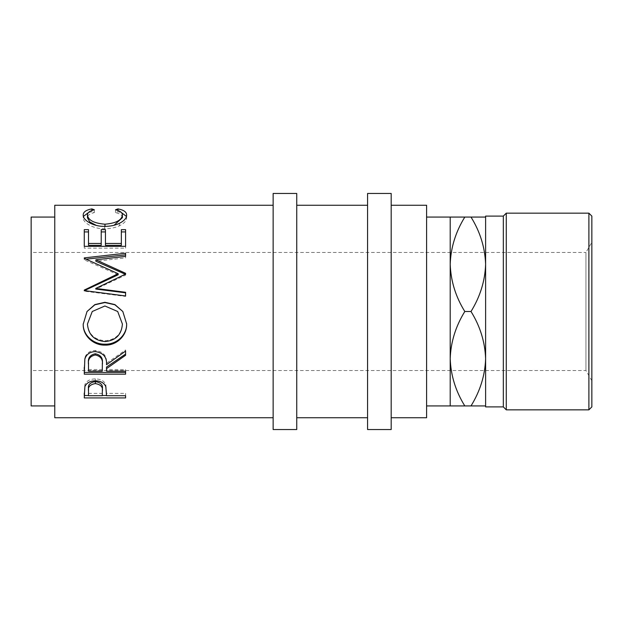 <?xml version="1.0" encoding="UTF-8"?>
<svg xmlns="http://www.w3.org/2000/svg" width="623" height="623" viewBox="0 0 623 623"><rect width="100%" height="100%" fill="white"/><g stroke="black" fill="none" stroke-linecap="round" stroke-linejoin="round"><path stroke-width="0.47" stroke-dasharray="3.12 2.34" d="M591.85 380.746L585.947 370.521L31.15 370.521L31.15 252.479L585.947 252.479L585.947 370.521L585.947 252.479L591.85 242.254L591.85 380.746L591.85 242.254M273.139 205.263L273.139 417.737L273.139 205.263M54.762 405.931L54.762 217.069L54.762 405.931M426.591 217.069L426.591 405.931L426.591 217.069M391.182 417.737L391.182 205.263L391.182 417.737M367.57 205.263L367.57 417.737L367.57 205.263M296.743 417.737L296.743 205.263L296.743 417.737M426.591 205.263L426.591 417.737M450.203 264.284L450.203 217.069L464.805 217.069C455.678 231.764 450.811 247.502 450.203 264.284C450.756 280.864 455.623 296.61 464.805 311.5C455.678 326.203 450.811 341.941 450.203 358.716L450.203 264.284M450.203 405.931L450.203 358.716C450.756 375.303 455.623 391.042 464.805 405.931L450.203 405.931M485.613 405.931L485.613 264.284L485.613 405.931L471.004 405.931C480.131 391.236 485.005 375.498 485.613 358.716C485.052 342.136 480.185 326.39 471.004 311.5C480.131 296.797 485.005 281.059 485.613 264.284C485.052 247.697 480.185 231.958 471.004 217.069L485.613 217.069L485.613 264.284L485.613 217.069M471.004 217.069L464.805 217.069M471.004 311.5L464.805 311.5M471.004 405.931L464.805 405.931M485.613 216.111L485.613 406.889M503.322 216.111L503.322 406.889M588.899 213.159L588.899 409.841M506.273 409.841L506.273 213.159M591.85 406.889L591.85 216.111M367.57 193.457L367.57 429.543M391.182 193.457L391.182 429.543M273.139 193.457L273.139 429.543M296.743 193.457L296.743 429.543M31.15 252.479L31.15 370.521M31.15 217.069L31.15 405.931M117.692 311.5L104.898 305.979M104.898 306.134L92.259 311.5M87.446 323.687C88.411 334.13 94.291 339.815 105.092 340.742L105.092 341.575M105.092 340.742C115.785 339.761 121.555 334.084 122.404 323.687M88.505 371.152L88.505 363.108M102.281 371.152L102.336 363.264M88.505 369.494L102.281 369.494M88.505 395.714L88.505 388.697M102.281 395.714L102.367 388.9M88.505 393.378L102.281 393.378M126.453 216.438L126.64 217.684C126.788 220.542 124.374 223.244 119.421 225.791C115.169 227.761 110.263 228.742 104.687 228.734C92.858 229.046 82.61 222.419 83.209 217.707L83.396 216.43M88.435 212.583L91.854 211.75L94.33 212.614C89.72 213.65 87.422 215.379 87.446 217.801M122.404 217.692C122.349 215.34 120.06 213.642 115.52 212.614L117.981 211.75L121.462 212.614M96.386 225.44L104.968 226.632L114.048 225.277M125.581 248.149L125.581 246.342L125.581 248.149L84.269 248.149L84.269 246.342L84.269 248.149M121.345 245.345L121.345 229.646M105.458 245.345L105.458 229.646M101.222 245.345L101.222 229.646M88.505 245.345L88.505 229.646M125.581 296.4L125.581 295.972L125.581 296.4L84.269 291.175L84.393 290.614M125.278 274.221L125.581 275.117L95.786 289.056M125.581 257.914L125.581 256.388L125.581 257.914L95.856 261.239M118.168 274.766L84.269 259.838L84.269 259.386L86.138 259.184M83.209 324.085L87.025 311.5M122.817 311.5L126.64 323.719M125.581 369.494L125.581 371.152L125.581 369.494L106.517 369.494L106.517 367.048M125.581 349.978L125.581 351.084L125.581 349.978L106.517 363.24C107.055 355.889 103.317 351.629 95.319 350.461C89.813 350.702 86.317 353.155 84.829 357.828L84.269 367.321M125.581 395.527L125.581 393.378L125.581 395.714L106.517 395.527M102.281 395.527L88.505 395.527M106.517 395.714L106.517 393.378L125.581 393.378M106.517 393.378L105.84 384.757C104.384 381.011 100.887 379.057 95.35 378.893C89.961 379.041 86.48 380.926 84.892 384.531L84.269 392.965M54.762 205.263L54.762 417.737M83.209 215.028L83.209 217.707M91.854 210.512L91.854 211.75M104.687 226.367L104.687 228.734M119.421 223.338L119.421 225.791M126.64 215.005L126.64 217.684M117.981 210.527L117.981 211.75M115.52 209.787L115.52 212.614M94.33 209.787L94.33 212.614M125.581 229.646L125.581 231.92M84.269 229.646L84.269 231.92M125.581 274.361L125.581 273.302M125.581 254.854L125.581 253.234M84.269 259.386L84.269 257.899M84.269 259.838L84.269 258.366M84.269 290.668L84.269 290.077M84.269 291.175L84.269 290.598M125.581 292.818L125.581 292.288M125.581 275.117L125.581 274.081M125.581 374.182L125.581 372.437M84.269 374.182L84.269 372.437M106.517 371.152L106.517 369.494M125.581 355.297L125.581 354.082M106.517 364.712L106.517 363.24M95.319 351.574L95.319 350.461M84.829 359.152L84.829 357.828M84.269 397.926L84.269 395.527M106.517 393.884L106.517 391.594M105.84 386.852L105.84 384.757M95.35 380.817L95.35 378.893M84.892 386.61L84.892 384.531"/><path stroke-width="0.93" d="M84.269 397.926L84.892 386.61C86.48 382.904 89.969 380.972 95.35 380.817C100.887 380.988 104.384 382.997 105.84 386.852L106.517 395.714L125.581 395.714L125.581 397.926L84.269 397.926M106.517 368.629L106.517 371.152L125.581 371.152L125.581 374.182L84.269 374.182L84.829 359.152C86.309 354.347 89.805 351.824 95.319 351.574C103.317 352.782 107.055 357.158 106.517 364.712L125.581 351.084L125.581 355.297L106.517 368.629L106.517 367.048L125.581 354.082L125.581 351.084M83.209 324.217L87.025 311.5L94.852 304.6L104.913 302.28L114.951 304.608L122.817 311.5L126.64 323.89C127.147 335.4 116.696 345.547 105.108 345.111C93.536 345.5 82.843 335.852 83.209 324.217M95.786 288.418L125.581 292.288L125.581 295.972L125.581 292.818L95.786 289.056L95.786 288.418L125.581 274.081L125.581 273.302L95.856 259.807L125.581 256.388L125.581 253.234L84.269 257.899L84.269 258.366L84.269 257.899M125.581 295.972L84.269 290.598L84.269 290.077L118.168 273.715L84.269 258.366M84.269 246.342L84.269 229.646L88.505 229.646L88.505 243.453L101.222 243.453L101.222 229.646L105.458 229.646L105.458 243.453L121.345 243.453L121.345 229.646L125.581 229.646L125.581 246.342L84.269 246.342L84.269 231.92L88.505 231.92M91.854 208.9L94.33 209.787C89.72 210.854 87.422 212.63 87.446 215.122C88.217 220.246 94.057 223.275 104.968 224.202C115.971 223.252 121.781 220.192 122.404 215.013C122.349 212.591 120.052 210.847 115.52 209.787L117.981 208.9C123.759 209.99 126.648 212.022 126.64 215.005C126.788 217.949 124.374 220.721 119.421 223.338C115.169 225.362 110.255 226.375 104.687 226.367C92.85 226.694 82.602 219.872 83.209 215.028C83.178 212.022 86.06 209.982 91.854 208.9L91.854 210.512M273.139 205.263L54.762 205.263L54.762 417.737L273.139 417.737M54.762 217.069L31.15 217.069L31.15 405.931L54.762 405.931M296.743 429.543L296.743 193.457L273.139 193.457L273.139 429.543L296.743 429.543M391.182 429.543L391.182 193.457L367.57 193.457L367.57 429.543L391.182 429.543M588.899 213.159L591.85 216.111L591.85 406.889L588.899 409.841L588.899 213.159L506.273 213.159L506.273 409.841L503.322 406.889L503.322 216.111L506.273 213.159M588.899 409.841L506.273 409.841M503.322 216.111L485.613 216.111L485.613 406.889L503.322 406.889M450.203 405.931L464.805 405.931C455.678 391.236 450.811 375.498 450.203 358.716C450.756 342.136 455.623 326.39 464.805 311.5C455.678 296.797 450.811 281.059 450.203 264.284C450.756 247.697 455.623 231.958 464.805 217.069L450.203 217.069L450.203 405.931L426.591 405.931M450.203 217.069L426.591 217.069M391.182 417.737L426.591 417.737L426.591 205.263L391.182 205.263M367.57 205.263L296.743 205.263M367.57 417.737L296.743 417.737M485.613 217.069L471.004 217.069C480.131 231.764 485.005 247.502 485.613 264.284C485.052 280.864 480.185 296.61 471.004 311.5C480.131 326.203 485.005 341.941 485.613 358.716C485.052 375.303 480.185 391.042 471.004 405.931L485.613 405.931M471.004 217.069L464.805 217.069M471.004 405.931L464.805 405.931M471.004 311.5L464.805 311.5M105.092 341.575C115.785 340.571 121.555 334.722 122.404 324.038L117.692 311.5L104.898 305.979L92.259 311.5L87.446 324.038C88.411 334.777 94.291 340.625 105.092 341.575M88.505 363.108L88.505 371.152L102.281 371.152L102.336 364.728C103.083 359.416 100.739 356.161 95.311 354.978C90.008 356.138 87.742 359.339 88.505 364.587L88.505 363.108C87.742 358.015 90.008 354.9 95.311 353.771L95.311 354.978M102.367 388.9L102.367 391.112C103.091 387.031 100.762 384.523 95.366 383.581C90.078 384.477 87.788 386.914 88.505 390.901L88.505 395.714L102.281 395.714L102.367 388.9C103.091 384.928 100.762 382.491 95.366 381.58C90.078 382.444 87.788 384.819 88.505 388.697L88.505 390.901L88.505 388.697M117.692 311.5L122.404 324.038M92.259 311.5L87.446 324.038M102.336 363.248L102.336 364.728L102.336 363.248C103.083 358.085 100.739 354.923 95.311 353.771M95.366 383.581L95.366 381.58M83.396 216.43L88.435 212.583M121.462 212.614L126.453 216.438M114.048 225.277L122.404 217.692L122.404 215.013M87.446 215.122L87.446 217.801L89.774 221.944L96.386 225.44M125.581 246.342L125.581 231.92L121.345 231.92M105.458 243.453L105.458 245.345L121.345 245.345L121.345 243.453M101.222 231.92L105.458 231.92M88.505 243.453L88.505 245.345L101.222 245.345L101.222 243.453M95.856 259.807L95.856 261.239L125.581 274.361L125.581 273.302M125.581 256.388L125.581 254.854L86.138 259.184M84.269 290.077L84.269 290.668L118.168 274.766L118.168 273.715M126.64 323.547C127.147 334.738 116.696 344.597 105.108 344.184C93.536 344.558 82.836 335.174 83.209 323.867M87.025 311.5L94.86 304.795L104.913 302.537L114.936 304.795L122.817 311.5M125.581 371.152L125.581 372.437L84.269 372.437L84.269 367.321M106.517 395.527L102.281 395.527M88.505 395.527L84.269 395.527L84.269 392.965M117.981 208.9L117.981 210.527M104.968 224.202L104.968 226.632M105.108 345.111L105.108 344.184M125.581 397.926L125.581 395.714"/></g></svg>

